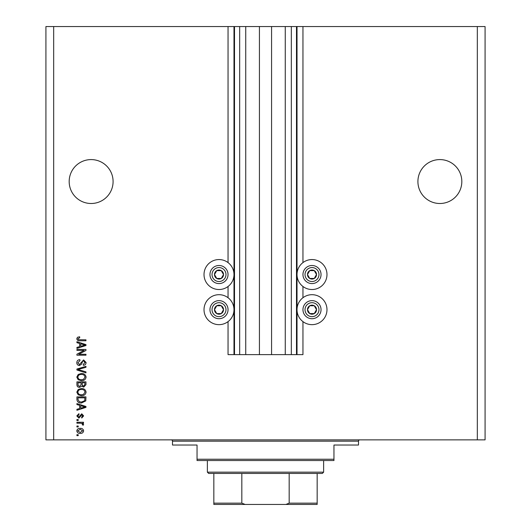 <?xml version="1.0" encoding="UTF-8"?>
<svg xmlns="http://www.w3.org/2000/svg" width="531" height="531" viewBox="0 0 531 531"><rect width="100%" height="100%" fill="white"/><g stroke="black" fill="none" stroke-linecap="round" stroke-linejoin="round"><path stroke-width="0.8" d="M245.74 26.55L245.74 354.622L259.427 354.622L259.427 26.55L228.045 26.55L228.045 262.593M228.045 286.488L228.045 297.725M228.045 321.62L228.045 354.622L234.503 354.622L234.503 26.55M239.667 26.55L239.667 354.622L234.503 354.622M245.74 354.622L239.667 354.622M259.427 354.622L271.573 354.622L271.573 26.55L259.427 26.55M291.333 26.55L291.333 354.622L296.497 354.622L296.497 26.55L285.26 26.55L285.26 354.622L271.573 354.622M285.26 26.55L271.573 26.55M291.333 354.622L285.26 354.622M296.497 26.55L297.015 26.55L297.015 354.622L296.497 354.622M302.955 321.62L302.955 354.622L297.015 354.622M477.329 26.55L477.329 439.867L485.075 439.867L485.075 26.55L302.955 26.55L302.955 262.593M302.955 286.488L302.955 297.725M302.955 26.55L297.015 26.55M461.824 181.542A21.957 21.957 0 0 0 439.867 159.585A21.957 21.957 0 0 0 417.91 181.542A21.957 21.957 0 0 0 439.867 203.499A21.957 21.957 0 0 0 461.824 181.542M113.09 181.542A21.957 21.957 0 0 0 91.133 159.585A21.957 21.957 0 0 0 69.176 181.542A21.957 21.957 0 0 0 91.133 203.499A21.957 21.957 0 0 0 113.09 181.542M326.983 274.54A14.981 14.981 0 0 0 311.996 259.559A14.981 14.981 0 0 0 297.015 274.54A14.981 14.981 0 0 0 311.996 289.521A14.981 14.981 0 0 0 326.983 274.54M297.015 309.673A14.981 14.981 0 0 1 311.996 294.692A14.981 14.981 0 0 1 326.983 309.673A14.981 14.981 0 0 1 311.996 324.653A14.981 14.981 0 0 1 297.015 309.673M233.985 274.54A14.981 14.981 0 0 1 219.004 289.521A14.981 14.981 0 0 1 204.017 274.54A14.981 14.981 0 0 1 219.004 259.559A14.981 14.981 0 0 1 233.985 274.54M204.017 309.673A14.981 14.981 0 0 0 219.004 324.653A14.981 14.981 0 0 0 233.985 309.673A14.981 14.981 0 0 0 219.004 294.692A14.981 14.981 0 0 0 204.017 309.673M84.124 350.394L76.922 350.394L76.922 349.458L85.962 349.458L85.962 350.453L78.761 354.27L85.962 354.27L85.962 355.206L76.922 355.206L76.922 354.204L84.124 350.394M79.438 365.54C77.732 365.374 76.856 364.425 76.803 362.693C76.922 360.795 77.944 359.786 79.856 359.673L79.975 360.609L77.865 362.773L79.411 364.605L83.606 359.905L86.082 362.527C85.995 364.246 85.099 365.175 83.38 365.308L83.261 364.366L85.026 362.56L83.586 360.848L82.663 361.14L81.595 364.147L79.438 365.54M85.962 372.862L76.922 370.014L76.922 369.038L85.962 366.337L85.962 367.306L77.977 369.476L85.962 371.886L85.962 372.862M76.803 377.11L78.223 374.441L81.323 373.525C84.011 373.419 85.597 374.614 86.082 377.116C85.61 379.565 84.064 380.76 81.435 380.687L78.19 379.771L76.803 377.11M76.803 392.137L78.223 389.469L81.323 388.559C84.011 388.446 85.597 389.641 86.082 392.143C85.61 394.593 84.064 395.787 81.435 395.721L78.19 394.798L76.803 392.137M79.623 405.352L76.922 404.562L76.922 403.587L85.962 406.474L85.962 407.39L76.922 410.277L76.922 409.301L79.623 408.512L79.623 405.352M78.216 435.639L76.922 435.639L76.922 434.703L78.216 434.703L78.216 435.639M477.329 439.867L45.925 439.867L45.925 26.55L53.671 26.55L53.671 439.867M228.045 26.55L53.671 26.55M80.281 433.409C78.322 433.535 77.161 432.692 76.803 430.887C77.154 429.108 78.289 428.265 80.214 428.364C82.139 428.258 83.274 429.101 83.619 430.887C83.281 432.646 82.172 433.488 80.281 433.409M78.216 426.951L76.922 426.951L76.922 426.015L78.216 426.015L78.216 426.951M80.334 423.194L76.922 423.194L76.922 422.258L83.5 422.258L83.5 423.194L82.451 423.194L83.619 424.302L83.261 425.192L82.325 424.84L82.444 424.203L81.674 423.36L80.334 423.194M78.216 420.492L76.922 420.492L76.922 419.556L78.216 419.556L78.216 420.492M78.927 418.149L76.803 415.926L78.92 413.682L79.039 414.625L77.745 415.985L78.767 417.207L81.741 413.802L83.619 415.886L81.734 418.03L81.621 417.087L82.677 415.919L81.874 414.744L78.927 418.149M81.495 402.996C78.814 403.162 77.294 402.013 76.922 399.558L76.922 396.896L85.962 396.896L85.796 400.878L81.495 402.996M79.577 387.384C77.825 387.305 76.935 386.395 76.922 384.65L76.922 381.862L85.962 381.862L85.962 384.67L83.692 387.145L81.794 386.137L79.577 387.384M79.623 343.471L76.922 342.681L76.922 341.705L85.962 344.592L85.962 345.508L76.922 348.396L76.922 347.42L79.623 346.63L79.623 343.471M76.803 338.725L77.446 337.311L79.623 336.773L79.743 337.716L77.865 338.765L78.548 339.707L85.962 339.827L85.962 340.769L79.829 340.769C78.117 340.948 77.108 340.265 76.803 338.725M82.677 430.86L80.214 429.3L77.745 430.913L80.214 432.473L82.677 430.86M83.314 406.514L80.679 405.664L80.679 408.2L85.026 406.932L83.314 406.514M84.907 397.832L77.977 397.832L77.977 399.445L79.298 401.702L81.508 402.06L84.728 400.699L84.907 397.832M85.026 392.15C84.635 390.239 83.394 389.349 81.309 389.495C79.365 389.435 78.216 390.318 77.865 392.13C78.243 394.002 79.438 394.885 81.462 394.779L83.506 394.387L85.026 392.15M84.907 382.805L82.205 382.805L82.292 385.387L83.54 386.21L84.907 384.338L84.907 382.805M81.15 382.805L77.977 382.805L78.097 385.579L79.57 386.442L81.15 384.537L81.15 382.805M85.026 377.123C84.635 375.205 83.394 374.322 81.309 374.468C79.365 374.408 78.216 375.284 77.865 377.103C78.243 378.968 79.438 379.851 81.462 379.751L83.506 379.36L85.026 377.123M83.314 344.632L80.679 343.783L80.679 346.325L85.026 345.05L83.314 344.632M222.914 276.804A4.52 4.52 0 0 0 216.741 270.624A4.52 4.52 0 0 0 216.741 278.456A4.52 4.52 0 0 0 222.914 276.804M222.389 276.498L223.524 274.54L221.261 270.624L216.741 270.624L214.484 274.54L216.741 278.456L221.261 278.456L222.389 276.498M211.172 270.02A9.04 9.04 0 0 1 223.524 266.708A9.04 9.04 0 0 1 226.83 279.06A9.04 9.04 0 0 1 214.484 282.373A9.04 9.04 0 0 1 211.172 270.02A9.04 9.04 0 0 0 214.484 282.373A9.04 9.04 0 0 0 226.83 279.06M223.524 274.54L221.261 270.624L216.741 270.624L214.484 274.54L216.741 278.456L221.261 278.456L223.524 274.54M315.912 276.804A4.52 4.52 0 0 0 309.739 270.624A4.52 4.52 0 0 0 309.739 278.456A4.52 4.52 0 0 0 315.912 276.804M315.387 276.498L316.516 274.54L314.259 270.624L309.739 270.624L307.476 274.54L309.739 278.456L314.259 278.456L315.387 276.498M304.17 270.02A9.04 9.04 0 0 1 316.516 266.708A9.04 9.04 0 0 1 319.828 279.06A9.04 9.04 0 0 1 307.476 282.373A9.04 9.04 0 0 1 304.17 270.02A9.04 9.04 0 0 0 307.476 282.373A9.04 9.04 0 0 0 319.828 279.06M316.516 274.54L314.259 270.624L309.739 270.624L307.476 274.54L309.739 278.456L314.259 278.456L316.516 274.54M315.912 311.936A4.52 4.52 0 0 0 309.739 305.756A4.52 4.52 0 0 0 309.739 313.589A4.52 4.52 0 0 0 315.912 311.936M315.387 311.631L316.516 309.673L314.259 305.756L309.739 305.756L307.476 309.673L309.739 313.589L314.259 313.589L315.387 311.631M304.17 305.152A9.04 9.04 0 0 1 316.516 301.84A9.04 9.04 0 0 1 319.828 314.193A9.04 9.04 0 0 1 307.476 317.505A9.04 9.04 0 0 1 304.17 305.152A9.04 9.04 0 0 0 307.476 317.505A9.04 9.04 0 0 0 319.828 314.193M314.259 313.589L316.516 309.673L314.259 305.756L309.739 305.756L307.476 309.673L309.739 313.589M222.914 311.936A4.52 4.52 0 0 0 216.741 305.756A4.52 4.52 0 0 0 216.741 313.589A4.52 4.52 0 0 0 222.914 311.936M222.389 311.631L223.524 309.673L221.261 305.756L216.741 305.756L214.484 309.673L216.741 313.589L221.261 313.589L222.389 311.631M211.172 305.152A9.04 9.04 0 0 1 223.524 301.84A9.04 9.04 0 0 1 226.83 314.193A9.04 9.04 0 0 1 214.484 317.505A9.04 9.04 0 0 1 211.172 305.152A9.04 9.04 0 0 0 214.484 317.505A9.04 9.04 0 0 0 226.83 314.193M221.261 313.589L223.524 309.673L221.261 305.756L216.741 305.756L214.484 309.673L216.741 313.589M171.214 439.867A1.294 1.294 0 0 1 172.502 441.161L172.502 445.038L197.041 445.038L197.041 459.242L333.959 459.242L333.959 445.038L358.498 445.038L358.498 441.161L172.502 441.161M359.786 439.867A1.294 1.294 0 0 0 358.498 441.161M333.959 459.242L333.959 460.536L197.041 460.536L197.041 459.242M306.958 504.45L224.042 504.45L306.958 504.45M323.625 472.159L322.33 473.453L208.67 473.453L207.375 472.159L323.625 472.159L323.625 460.536M207.375 472.159L207.375 460.536M317.166 473.453L317.166 504.019M317.166 504.45L213.834 504.45L213.834 503.156L213.834 504.45M285.884 504.45L289.176 503.156L317.166 503.156M289.176 473.453L289.176 503.156M241.824 473.453L241.824 503.156L245.116 504.45M213.834 473.453L213.834 503.156L241.824 503.156M233.985 26.55L233.985 354.622M225.044 278.032A6.976 6.976 0 0 0 222.489 268.5A6.976 6.976 0 0 0 212.964 271.056A6.976 6.976 0 0 0 215.513 280.58A6.976 6.976 0 0 0 225.044 278.032M318.036 278.032A6.976 6.976 0 0 0 315.487 268.5A6.976 6.976 0 0 0 305.956 271.056A6.976 6.976 0 0 0 308.511 280.58A6.976 6.976 0 0 0 318.036 278.032M318.036 313.164A6.976 6.976 0 0 0 315.487 303.632A6.976 6.976 0 0 0 305.956 306.188A6.976 6.976 0 0 0 308.511 315.713A6.976 6.976 0 0 0 318.036 313.164M225.044 313.164A6.976 6.976 0 0 0 222.489 303.632A6.976 6.976 0 0 0 212.964 306.188A6.976 6.976 0 0 0 215.513 315.713A6.976 6.976 0 0 0 225.044 313.164"/></g></svg>
